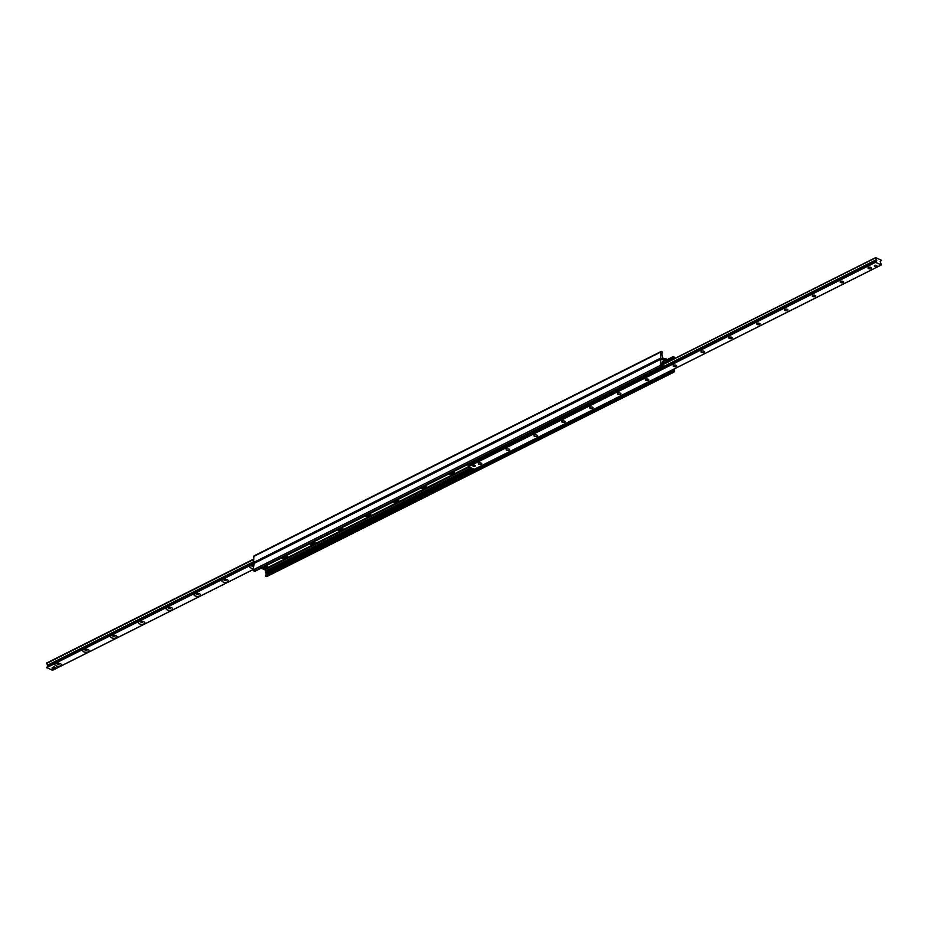 <?xml version="1.0" encoding="UTF-8"?>
<svg xmlns="http://www.w3.org/2000/svg" width="928" height="928" viewBox="0 0 928 928"><rect width="100%" height="100%" fill="white"/><g stroke="black" fill="none" stroke-linecap="round" stroke-linejoin="round"><path stroke-width="1.39" d="M449.558 473.605A3.028 1.427 -177.6 0 0 450.277 473.86M452.852 473.964A3.028 1.427 -177.6 0 0 454.534 473.094M452.69 472.027A3.028 1.427 2.4 0 1 454.604 473.442A3.028 1.427 2.4 0 1 454.523 473.744L452.632 474.695A3.028 1.427 2.4 0 1 448.932 473.906M468.466 466.738L454.5 473.732M452.76 474.614L426.66 487.71M421.718 487.571A3.028 1.427 -177.6 0 0 422.449 487.838M425.012 487.942A3.028 1.427 -177.6 0 0 426.694 487.072M424.862 485.994A3.028 1.427 2.4 0 1 426.776 487.42A3.028 1.427 2.4 0 1 426.694 487.71L424.804 488.662A3.028 1.427 2.4 0 1 421.103 487.884M424.931 488.58L398.831 501.688M393.89 501.549A3.028 1.427 -177.6 0 0 394.609 501.804M397.184 501.92A3.028 1.427 -177.6 0 0 398.866 501.039M397.022 499.972A3.028 1.427 2.4 0 1 398.936 501.398A3.028 1.427 2.4 0 1 398.854 501.688L396.964 502.64A3.028 1.427 2.4 0 1 393.263 501.862M397.091 502.558L370.991 515.666M366.061 515.527A3.028 1.427 -177.6 0 0 366.78 515.782M369.344 515.887A3.028 1.427 -177.6 0 0 371.026 515.017M369.193 513.95A3.028 1.427 2.4 0 1 371.107 515.365A3.028 1.427 2.4 0 1 371.026 515.666L369.135 516.618A3.028 1.427 2.4 0 1 365.435 515.84M369.263 516.536L341.295 530.596A3.028 1.427 2.4 0 1 337.595 529.807M338.221 529.505A3.028 1.427 -177.6 0 0 338.94 529.76M341.516 529.865A3.028 1.427 -177.6 0 0 343.198 528.995M341.353 527.928A3.028 1.427 2.4 0 1 343.267 529.343A3.028 1.427 2.4 0 1 343.198 529.644M341.423 530.514L313.467 544.562A3.028 1.427 2.4 0 1 309.766 543.785M310.393 543.472A3.028 1.427 -177.6 0 0 311.112 543.738M313.676 543.843A3.028 1.427 -177.6 0 0 315.358 542.973M313.525 541.894A3.028 1.427 2.4 0 1 315.439 543.321A3.028 1.427 2.4 0 1 315.358 543.611M313.594 544.481L267.16 567.82M47.444 666.292L253.924 563.215L253.611 562.484L660.678 358.104L667.847 361.943L660.829 358.927L660.365 365.412A1.056 0.708 63.3 0 0 661.119 366.699L661.942 366.966L661.56 365.261A1.311 0.882 -116.7 0 1 661.618 363.938L662.314 362.048A1.056 0.708 -116.7 0 1 663.137 361.479L666.107 362.813M261.905 568.493L263.958 569.421L265.617 568.586M285.754 558.459L285.638 558.54A3.028 1.427 2.4 0 1 281.926 557.763M285.696 555.872A3.028 1.427 2.4 0 1 287.61 557.299A3.028 1.427 2.4 0 1 287.529 557.589M282.553 557.45A3.028 1.427 -177.6 0 0 283.272 557.705M285.847 557.821A3.028 1.427 -177.6 0 0 287.529 556.939M468.814 466.888L266.974 568.238M266.464 568.493L264.724 569.769A1.056 0.708 -116.7 0 1 265.478 571.045L265.988 573.481A1.311 0.882 -116.7 0 1 265.93 574.803L265.373 575.441L266.243 576.578A1.056 0.708 63.3 0 0 266.754 576.59L673.821 372.209A1.056 0.708 63.3 0 0 674.134 371.618L674.25 368.95M254.086 563.319L253.298 569.804A1.056 0.708 63.3 0 0 254.052 571.08L255.026 571.138M673.183 369.483A1.311 0.882 -116.7 0 1 673.009 370.423L672.452 371.061L673.31 372.198A1.056 0.708 63.3 0 0 673.821 372.209M660.678 358.104L660.933 351.99A1.056 0.708 -116.7 0 1 661.757 351.422L662.627 352.559L662.07 353.197A1.311 0.882 63.3 0 0 662.012 354.519L662.522 356.955A1.056 0.708 63.3 0 0 663.276 358.231L669.575 361.073M253.611 562.484L253.866 556.382A1.056 0.708 -116.7 0 1 254.179 555.791L661.246 351.41M673.658 359.02A1.311 0.882 63.3 0 0 673.508 358.359L673.125 356.654L673.948 356.92A1.056 0.708 -116.7 0 1 674.702 358.196L674.691 358.51M55.935 665.782A3.283 1.554 2.4 0 1 55.367 663.74A3.283 1.554 2.4 0 1 60.912 663.972A3.283 1.554 2.4 0 1 60.216 665.956A3.283 1.554 2.4 0 1 55.935 665.782M56.434 663.3A1.74 0.824 -177.6 0 0 57.014 663.903A1.74 0.824 -177.6 0 0 58.812 664.112A1.74 0.824 -177.6 0 0 59.891 663.45M83.764 651.804A3.283 1.554 2.4 0 1 83.207 649.774A3.283 1.554 2.4 0 1 88.74 650.006A3.283 1.554 2.4 0 1 88.044 651.978A3.283 1.554 2.4 0 1 83.764 651.804M84.262 649.322A1.74 0.824 -177.6 0 0 84.854 649.925A1.74 0.824 -177.6 0 0 86.652 650.134A1.74 0.824 -177.6 0 0 87.719 649.472M111.604 637.838A3.283 1.554 2.4 0 1 111.035 635.796A3.283 1.554 2.4 0 1 116.58 636.028A3.283 1.554 2.4 0 1 115.884 638A3.283 1.554 2.4 0 1 111.604 637.838M112.102 635.355A1.74 0.824 -177.6 0 0 112.682 635.947A1.74 0.824 -177.6 0 0 114.48 636.156A1.74 0.824 -177.6 0 0 115.559 635.494M139.432 623.86A3.283 1.554 2.4 0 1 138.875 621.818A3.283 1.554 2.4 0 1 144.408 622.05A3.283 1.554 2.4 0 1 143.712 624.022A3.283 1.554 2.4 0 1 139.432 623.86M139.931 621.377A1.74 0.824 -177.6 0 0 140.522 621.98A1.74 0.824 -177.6 0 0 142.309 622.178A1.74 0.824 -177.6 0 0 143.388 621.516M167.272 609.882A3.283 1.554 2.4 0 1 166.704 607.84A3.283 1.554 2.4 0 1 172.248 608.072A3.283 1.554 2.4 0 1 171.541 610.056A3.283 1.554 2.4 0 1 167.272 609.882M167.771 607.399A1.74 0.824 -177.6 0 0 168.351 608.002A1.74 0.824 -177.6 0 0 170.149 608.211A1.74 0.824 -177.6 0 0 171.228 607.55M195.1 595.904A3.283 1.554 2.4 0 1 194.544 593.874A3.283 1.554 2.4 0 1 200.077 594.106A3.283 1.554 2.4 0 1 199.381 596.078A3.283 1.554 2.4 0 1 195.1 595.904M195.599 593.421A1.74 0.824 -177.6 0 0 196.179 594.024A1.74 0.824 -177.6 0 0 197.977 594.233A1.74 0.824 -177.6 0 0 199.056 593.572M222.94 581.937A3.283 1.554 2.4 0 1 222.372 579.896A3.283 1.554 2.4 0 1 227.917 580.128A3.283 1.554 2.4 0 1 227.209 582.1A3.283 1.554 2.4 0 1 222.94 581.937M223.439 579.455A1.74 0.824 -177.6 0 0 224.019 580.046A1.74 0.824 -177.6 0 0 225.817 580.255A1.74 0.824 -177.6 0 0 226.896 579.594M253.356 568.423A3.283 1.554 2.4 0 1 250.769 567.959A3.283 1.554 2.4 0 1 250.212 565.918A3.283 1.554 2.4 0 1 253.483 565.349M251.268 565.477A1.74 0.824 -177.6 0 0 251.848 566.08A1.74 0.824 -177.6 0 0 253.448 566.312M46.4 667.406L52.455 670.283M46.551 663.172L253.75 559.143L46.609 663.056L47.908 666.037M481.168 463.084A1.74 0.824 2.4 0 1 481.76 463.733A1.74 0.824 2.4 0 1 479.985 464.476A1.74 0.824 2.4 0 1 478.291 463.582A1.74 0.824 2.4 0 1 479.324 462.886A1.74 0.824 2.4 0 1 481.168 463.084M509.008 449.106A1.74 0.824 2.4 0 1 509.588 449.755A1.74 0.824 2.4 0 1 507.825 450.498A1.74 0.824 2.4 0 1 506.12 449.616A1.74 0.824 2.4 0 1 507.164 448.908A1.74 0.824 2.4 0 1 509.008 449.106M536.836 435.128A1.74 0.824 2.4 0 1 537.428 435.777A1.74 0.824 2.4 0 1 535.653 436.531A1.74 0.824 2.4 0 1 533.96 435.638A1.74 0.824 2.4 0 1 534.992 434.93A1.74 0.824 2.4 0 1 536.836 435.128M564.676 421.161A1.74 0.824 2.4 0 1 565.256 421.811A1.74 0.824 2.4 0 1 563.493 422.553A1.74 0.824 2.4 0 1 561.788 421.66A1.74 0.824 2.4 0 1 562.832 420.964A1.74 0.824 2.4 0 1 564.676 421.161M592.505 407.183A1.74 0.824 2.4 0 1 593.096 407.833A1.74 0.824 2.4 0 1 591.322 408.575A1.74 0.824 2.4 0 1 589.628 407.682A1.74 0.824 2.4 0 1 590.66 406.986A1.74 0.824 2.4 0 1 592.505 407.183M620.345 393.205A1.74 0.824 2.4 0 1 620.925 393.855A1.74 0.824 2.4 0 1 619.162 394.597A1.74 0.824 2.4 0 1 617.456 393.716A1.74 0.824 2.4 0 1 618.5 393.008A1.74 0.824 2.4 0 1 620.345 393.205M648.173 379.227A1.74 0.824 2.4 0 1 648.753 379.877A1.74 0.824 2.4 0 1 646.99 380.631A1.74 0.824 2.4 0 1 645.296 379.738A1.74 0.824 2.4 0 1 646.329 379.03A1.74 0.824 2.4 0 1 648.173 379.227M676.013 365.261A1.74 0.824 2.4 0 1 676.593 365.91A1.74 0.824 2.4 0 1 674.83 366.653A1.74 0.824 2.4 0 1 673.125 365.76A1.74 0.824 2.4 0 1 674.169 365.064A1.74 0.824 2.4 0 1 676.013 365.261M703.842 351.283A1.74 0.824 2.4 0 1 704.422 351.932A1.74 0.824 2.4 0 1 702.658 352.675A1.74 0.824 2.4 0 1 700.965 351.782A1.74 0.824 2.4 0 1 701.997 351.086A1.74 0.824 2.4 0 1 703.842 351.283M731.67 337.305A1.74 0.824 2.4 0 1 732.262 337.954A1.74 0.824 2.4 0 1 730.498 338.697A1.74 0.824 2.4 0 1 728.793 337.815A1.74 0.824 2.4 0 1 729.826 337.108A1.74 0.824 2.4 0 1 731.67 337.305M759.51 323.327A1.74 0.824 2.4 0 1 760.09 323.976A1.74 0.824 2.4 0 1 758.327 324.73A1.74 0.824 2.4 0 1 756.633 323.837A1.74 0.824 2.4 0 1 757.666 323.13A1.74 0.824 2.4 0 1 759.51 323.327M787.338 309.36A1.74 0.824 2.4 0 1 787.93 310.01A1.74 0.824 2.4 0 1 786.155 310.752A1.74 0.824 2.4 0 1 784.462 309.859A1.74 0.824 2.4 0 1 785.494 309.163A1.74 0.824 2.4 0 1 787.338 309.36M815.178 295.382A1.74 0.824 2.4 0 1 815.758 296.032A1.74 0.824 2.4 0 1 813.995 296.774A1.74 0.824 2.4 0 1 812.302 295.881A1.74 0.824 2.4 0 1 813.334 295.185A1.74 0.824 2.4 0 1 815.178 295.382M843.007 281.404A1.74 0.824 2.4 0 1 843.598 282.054A1.74 0.824 2.4 0 1 841.824 282.796A1.74 0.824 2.4 0 1 840.13 281.915A1.74 0.824 2.4 0 1 841.162 281.207A1.74 0.824 2.4 0 1 843.007 281.404M870.847 267.426A1.74 0.824 2.4 0 1 871.427 268.076A1.74 0.824 2.4 0 1 869.664 268.83A1.74 0.824 2.4 0 1 867.958 267.937A1.74 0.824 2.4 0 1 869.002 267.229A1.74 0.824 2.4 0 1 870.847 267.426M874.756 266.313A1.311 0.615 2.4 0 1 874.315 265.814A1.311 0.615 2.4 0 1 875.104 265.292A1.311 0.615 2.4 0 1 876.496 265.431A1.311 0.615 2.4 0 1 876.937 265.93A1.311 0.615 2.4 0 1 876.16 266.464A1.311 0.615 2.4 0 1 874.756 266.313M473.222 466.227A1.311 0.615 2.4 0 1 472.781 465.74A1.311 0.615 2.4 0 1 473.57 465.206A1.311 0.615 2.4 0 1 474.962 465.357A1.311 0.615 2.4 0 1 475.403 465.844A1.311 0.615 2.4 0 1 474.626 466.378A1.311 0.615 2.4 0 1 473.222 466.227M875.696 257.636L876.774 260.71L875.498 262.334L881.391 264.944L880.22 261.684L881.484 260.246L875.696 257.636M469.034 465.369L468.431 466.726L474.382 469.243M663.624 362.999L663.601 363.579L663.624 362.999M662.963 367.453L662.024 367.998L662.963 367.453L663.555 363.219M670.468 370.84L670.526 371.826L670.468 370.84M670.526 371.826L476.528 469.232L475.635 468.675M476.029 469.011L670.028 371.606M662.522 368.219L468.512 465.624L467.654 464.51M662.024 367.998L468.025 465.404M663.578 362.639L663.369 362.546A0.916 0.615 63.3 0 0 662.638 363.045L662.464 367.233M262.369 568.272A1.578 0.742 -177.6 0 0 262.415 568.249A1.578 0.742 -177.6 0 0 262.67 567.855A1.578 0.742 -177.6 0 0 262.52 567.507M262.369 567.588A1.473 0.696 2.4 0 1 262.322 568.307A1.473 0.696 2.4 0 1 260.524 568.504M664.181 358.649A1.578 0.742 2.4 0 1 665.817 358.73L665.747 358.672A1.473 0.696 -177.6 0 0 664.135 358.626M666.13 358.869A1.578 0.742 2.4 0 1 666.281 358.974A1.578 0.742 2.4 0 1 666.513 359.391L666.501 359.693M52.246 668.868L53.615 667.986L55.645 668.798L54.184 669.575L52.246 668.868M52.223 668.682L52.258 667.684M52.27 667.534L53.662 666.826L53.615 667.986M53.986 667.986L53.662 666.826M54.033 666.826L55.599 667.545L55.552 668.694M55.587 668.717L55.599 667.545M265.64 565.941A1.578 0.742 2.4 0 1 266.672 566.161A1.578 0.742 2.4 0 1 267.194 566.753L267.148 567.913A1.578 0.742 2.4 0 1 265.547 568.586A1.578 0.742 2.4 0 1 264.004 567.774A1.578 0.742 2.4 0 1 264.944 567.147A1.578 0.742 2.4 0 1 266.614 567.321A1.578 0.742 2.4 0 1 267.148 567.913M285.94 557.612A1.369 0.65 -177.6 0 0 284.444 556.893A1.369 0.65 -177.6 0 0 283.237 557.635A1.369 0.65 -177.6 0 0 284.548 558.18A1.369 0.65 -177.6 0 0 285.894 557.751A1.369 0.65 -177.6 0 0 285.94 557.612M313.78 543.634A1.369 0.65 -177.6 0 0 312.284 542.915A1.369 0.65 -177.6 0 0 311.066 543.657A1.369 0.65 -177.6 0 0 312.376 544.214A1.369 0.65 -177.6 0 0 313.734 543.773A1.369 0.65 -177.6 0 0 313.78 543.634M341.608 529.656A1.369 0.65 -177.6 0 0 340.112 528.937A1.369 0.65 -177.6 0 0 338.894 529.691A1.369 0.65 -177.6 0 0 340.216 530.236A1.369 0.65 -177.6 0 0 341.562 529.795A1.369 0.65 -177.6 0 0 341.608 529.656M369.437 515.69A1.369 0.65 -177.6 0 0 367.952 514.959A1.369 0.65 -177.6 0 0 366.734 515.713A1.369 0.65 -177.6 0 0 368.045 516.258A1.369 0.65 -177.6 0 0 369.402 515.829A1.369 0.65 -177.6 0 0 369.437 515.69M397.277 501.712A1.369 0.65 -177.6 0 0 395.78 500.992A1.369 0.65 -177.6 0 0 394.562 501.735A1.369 0.65 -177.6 0 0 395.873 502.28A1.369 0.65 -177.6 0 0 397.23 501.851A1.369 0.65 -177.6 0 0 397.277 501.712M425.105 487.734A1.369 0.65 -177.6 0 0 423.62 487.014A1.369 0.65 -177.6 0 0 422.402 487.757A1.369 0.65 -177.6 0 0 423.713 488.314A1.369 0.65 -177.6 0 0 425.07 487.873A1.369 0.65 -177.6 0 0 425.105 487.734M452.945 473.756A1.369 0.65 -177.6 0 0 451.449 473.036A1.369 0.65 -177.6 0 0 450.231 473.79A1.369 0.65 -177.6 0 0 451.542 474.336A1.369 0.65 -177.6 0 0 452.899 473.895A1.369 0.65 -177.6 0 0 452.945 473.756M663.137 361.479L662.337 361.885M660.62 359.31L253.553 563.69M660.365 365.412L253.298 569.804M661.119 366.699L254.052 571.08M661.687 366.954L254.62 571.335M469.232 467.086L264.724 569.769M470.972 467.863L265.478 571.045M471.992 468.327L265.431 572.031M472.329 468.478L265.489 572.332M473.802 469.139L265.988 573.481M673.009 370.423L670.654 371.594M476.354 469.162L265.93 574.803M672.452 371.061L265.373 575.441M672.742 371.931L265.663 576.323M673.31 372.198L266.243 576.578M253.866 556.382L660.933 351.99M668.798 360.725L673.508 358.359M667.371 360.087L673.032 357.245M666.942 359.89L672.974 356.862M253.309 569.432L55.645 668.682M53.847 669.587L52.304 670.364M253.738 559.329L46.539 663.358M253.727 559.456L46.562 663.474M253.634 561.73L47.363 665.295M253.622 562.136L47.606 665.573M47.374 666.304L253.634 562.751L47.316 666.35M253.553 563.806L46.516 667.754M875.556 257.868L663.079 364.553M875.545 257.717L663.091 364.391M876.357 259.689L662.986 366.827M876.6 259.968L662.975 367.233M876.31 260.745L662.627 368.033L876.368 260.698M875.394 261.8L468.327 466.181M875.359 261.893L468.292 466.274M875.359 262.079L468.28 466.471M875.498 262.334L468.431 466.726M881.287 264.944L474.22 469.324M660.829 358.927L253.762 563.308M661.942 366.966L254.875 571.346M666.803 359.832L673.125 356.654M253.309 569.49L55.645 668.74M53.917 669.598L52.397 670.364M253.75 559.05L46.609 663.056M875.603 257.636L663.091 364.333M881.391 264.944L474.312 469.336M662.279 362.86L662.917 362.535M52.2 667.603L52.154 668.763M55.692 667.638L55.645 668.798M264.039 566.741L264.004 567.774M285.894 557.751L286.427 556.116M313.734 543.773L314.267 542.138M341.562 529.795L342.096 528.16M369.402 515.829L369.924 514.193M397.23 501.851L397.764 500.215M425.07 487.873L425.592 486.237M452.899 473.895L453.432 472.259"/></g></svg>

